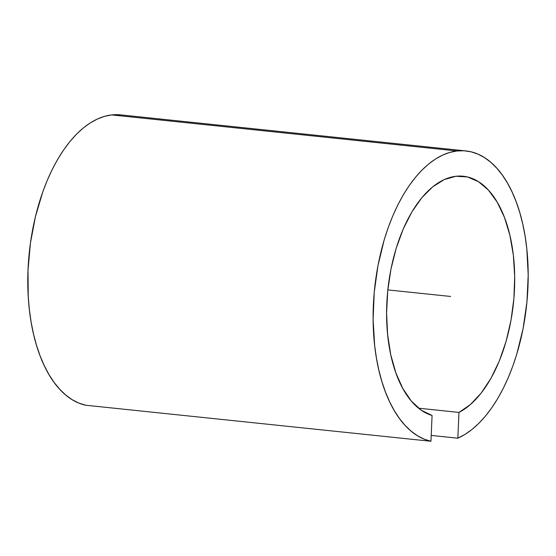 <?xml version="1.0" encoding="UTF-8"?>
<svg xmlns="http://www.w3.org/2000/svg" width="556" height="556" viewBox="0 0 556 556"><rect width="100%" height="100%" fill="white"/><g stroke="black" fill="none" stroke-linecap="round" stroke-linejoin="round"><path stroke-width="0.83" d="M455.899 176.273A120.888 63.162 -84 0 1 463.204 176.231A120.888 63.162 -84 0 1 514.675 283.345A120.888 63.162 -84 0 1 458.964 412.42L418.571 408.201L458.964 412.42L457.838 438.197L431.213 435.417L457.838 438.197L458.964 412.42L470.39 404.573L481.155 393.113L490.906 378.421L499.302 360.99L506.078 341.405L510.999 320.312L513.904 298.426L514.696 276.471L513.348 255.19L509.901 235.285L504.473 217.424L497.245 202.203L488.46 190.138L478.41 181.624L467.436 176.954L455.899 176.273L444.188 179.609L432.693 186.858L421.795 197.762L411.864 211.975L403.232 229.002L396.178 248.296L390.951 269.194L387.72 291.003L386.587 312.993L387.601 334.434L390.722 354.603L395.844 372.826L402.801 388.505L411.357 401.098L421.226 410.196L432.082 415.492A120.888 63.162 -84 0 1 387.72 291.003A120.888 63.162 -84 0 1 455.899 176.273M465.845 150.919A146.332 76.457 -84 0 1 528.096 283.289A146.332 76.457 -84 0 1 457.838 438.197L464.955 434.438L471.954 429.496L478.765 423.415L485.332 416.235L491.608 408.034L497.523 398.867L503.041 388.825L508.114 377.99L512.688 366.453L516.726 354.318L523.078 328.659L526.949 301.901L528.2 274.949L526.796 248.74L525.107 236.196L522.779 224.165L519.832 212.76L516.288 202.071L512.18 192.195L507.545 183.216L502.422 175.203L496.855 168.239L490.892 162.366L484.582 157.654L477.979 154.13L471.147 151.83L464.135 150.773L457.004 150.968A146.332 76.457 -84 0 1 465.845 150.919L120.534 114.87A146.332 76.457 96 0 0 111.693 114.918L457.004 150.968L449.825 152.413L442.645 155.096L435.543 158.988L428.565 164.062L421.775 170.275L415.235 177.572L409.001 185.892L403.121 195.156L397.658 205.296L392.64 216.221L388.123 227.828L384.147 240.025L377.934 265.775L374.216 292.567L373.111 319.498L374.668 345.637L376.433 358.133L378.831 370.094L381.854 381.423L385.461 392.022L389.624 401.8L394.322 410.675L399.493 418.571L405.109 425.416L411.12 431.15L417.466 435.73L424.096 439.115L430.956 441.276L432.082 415.492L430.956 441.276L85.645 405.227L430.956 441.276A146.332 76.457 -84 0 1 374.216 292.567A146.332 76.457 -84 0 1 457.004 150.968L111.693 114.918A146.332 76.457 96 0 0 28.898 256.524A146.332 76.457 96 0 0 85.645 405.227L78.785 403.065L72.155 399.681L65.803 395.101L59.798 389.367L54.182 382.521L49.004 374.626L44.313 365.758L40.143 355.972L36.536 345.373L33.52 334.045L31.122 322.084L29.357 309.595L28.245 296.675L28.015 270.028L30.441 243.048L35.431 216.666L42.812 191.778L47.329 180.172L52.34 169.246L57.81 159.113L63.69 149.842L69.924 141.523L76.464 134.232L83.247 128.019L90.225 122.939L97.335 119.047L104.507 116.364L111.693 114.918L120.596 114.877M450.652 296.459L387.831 289.905L450.652 296.459"/></g></svg>
